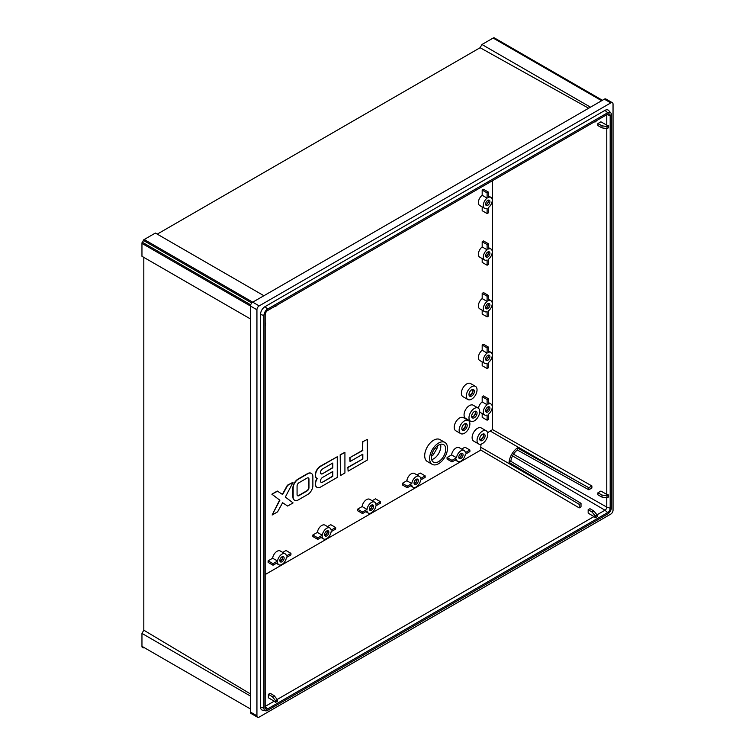 <?xml version="1.0" encoding="UTF-8"?>
<svg xmlns="http://www.w3.org/2000/svg" width="755" height="755" viewBox="0 0 755 755"><rect width="100%" height="100%" fill="white"/><g stroke="black" fill="none" stroke-linecap="round" stroke-linejoin="round"><path stroke-width="1.13" d="M440.524 444.299A10.126 5.842 -60 0 1 433.644 458.804A10.126 5.842 -60 0 1 431.681 459.625M438.57 445.12A10.126 5.842 -60 0 1 443.629 444.62A10.126 5.842 -60 0 1 445.176 452.726A10.126 5.842 -60 0 1 438.57 461.645A10.126 5.842 -60 0 1 433.502 462.154A10.126 5.842 -60 0 1 431.954 454.038A10.126 5.842 -60 0 1 438.57 445.12M438.57 463.712A12.656 7.305 -60 0 1 432.238 464.344A12.656 7.305 -60 0 1 430.303 454.199A12.656 7.305 -60 0 1 438.57 443.053A12.656 7.305 -60 0 1 444.893 442.421A12.656 7.305 -60 0 1 446.828 452.566A12.656 7.305 -60 0 1 438.57 463.712M444.893 442.421L439.967 439.58A12.656 7.305 120 0 0 433.644 440.212A12.656 7.305 120 0 0 425.376 451.358A12.656 7.305 120 0 0 427.321 461.503L432.238 464.344M461.9 429.246A3.294 1.897 120 0 0 463.174 428.953A3.294 1.897 120 0 0 465.222 426.358A3.294 1.897 120 0 0 465.118 423.668M471.743 416.845A3.294 1.897 120 0 0 473.017 416.552A3.294 1.897 120 0 0 475.055 413.966A3.294 1.897 120 0 0 474.961 411.267M479.793 439.58A3.294 1.897 120 0 0 481.067 439.278A3.294 1.897 120 0 0 483.115 436.692A3.294 1.897 120 0 0 483.011 434.002M464.514 430.133A3.794 2.189 120 0 0 466.996 426.792A3.794 2.189 120 0 0 466.411 423.753A3.794 2.189 120 0 0 464.514 423.942A3.794 2.189 120 0 0 462.032 427.283A3.794 2.189 120 0 0 462.617 430.322A3.794 2.189 120 0 0 464.514 430.133M462.069 429.727A3.794 2.189 120 0 0 463.174 429.359A3.794 2.189 120 0 0 465.618 423.574M474.357 417.741A3.794 2.189 120 0 0 476.839 414.391A3.794 2.189 120 0 0 476.254 411.352A3.794 2.189 120 0 0 474.357 411.541A3.794 2.189 120 0 0 471.875 414.882A3.794 2.189 120 0 0 472.46 417.93A3.794 2.189 120 0 0 474.357 417.741M471.913 417.326A3.794 2.189 120 0 0 473.017 416.968A3.794 2.189 120 0 0 475.461 411.173M482.407 440.467A3.794 2.189 120 0 0 484.889 437.126A3.794 2.189 120 0 0 484.304 434.078A3.794 2.189 120 0 0 482.407 434.267A3.794 2.189 120 0 0 479.925 437.617A3.794 2.189 120 0 0 480.51 440.656A3.794 2.189 120 0 0 482.407 440.467M479.963 440.061A3.794 2.189 120 0 0 481.067 439.693A3.794 2.189 120 0 0 483.511 433.908M464.514 433.238A7.588 4.379 -60 0 1 460.72 433.615A7.588 4.379 -60 0 1 459.55 427.528A7.588 4.379 -60 0 1 464.514 420.837A7.588 4.379 -60 0 1 468.308 420.459A7.588 4.379 -60 0 1 469.468 426.547A7.588 4.379 -60 0 1 464.514 433.238M468.308 420.459L463.391 417.619A7.588 4.379 120 0 0 459.587 417.996A7.588 4.379 120 0 0 454.633 424.688A7.588 4.379 120 0 0 455.793 430.775L460.72 433.615M474.357 420.837A7.588 4.379 -60 0 1 470.563 421.214A7.588 4.379 -60 0 1 469.393 415.127A7.588 4.379 -60 0 1 474.357 408.446A7.588 4.379 -60 0 1 478.151 408.068A7.588 4.379 -60 0 1 479.312 414.146A7.588 4.379 -60 0 1 474.357 420.837M478.151 408.068L473.234 405.227A7.588 4.379 120 0 0 469.431 405.595A7.588 4.379 120 0 0 464.476 412.287A7.588 4.379 120 0 0 465.637 418.374L470.563 421.214M482.407 443.572A7.588 4.379 -60 0 1 478.613 443.94A7.588 4.379 -60 0 1 477.453 437.862A7.588 4.379 -60 0 1 482.407 431.171A7.588 4.379 -60 0 1 486.201 430.794A7.588 4.379 -60 0 1 487.371 436.881A7.588 4.379 -60 0 1 482.407 443.572M486.201 430.794L481.284 427.953A7.588 4.379 120 0 0 477.49 428.33A7.588 4.379 120 0 0 472.526 435.022A7.588 4.379 120 0 0 473.687 441.099L478.613 443.94M488.145 200.188A2.661 1.538 -60 0 1 486.437 204.237A2.661 1.538 -60 0 1 485.663 204.492M487.777 200.368A3.039 1.755 -60 0 1 489.297 200.217A3.039 1.755 -60 0 1 489.759 202.642A3.039 1.755 -60 0 1 487.777 205.322A3.039 1.755 -60 0 1 486.258 205.473A3.039 1.755 -60 0 1 485.795 203.038A3.039 1.755 -60 0 1 487.777 200.368M488.466 200.094A3.039 1.755 -60 0 1 486.437 204.548A3.039 1.755 -60 0 1 485.739 204.813M488.145 251.84A2.661 1.538 -60 0 1 486.437 255.898A2.661 1.538 -60 0 1 485.663 256.153M487.777 252.019A3.039 1.755 -60 0 1 489.297 251.868A3.039 1.755 -60 0 1 489.759 254.303A3.039 1.755 -60 0 1 487.777 256.983A3.039 1.755 -60 0 1 486.258 257.134A3.039 1.755 -60 0 1 485.795 254.699A3.039 1.755 -60 0 1 487.777 252.019M488.466 251.755A3.039 1.755 -60 0 1 486.437 256.209A3.039 1.755 -60 0 1 485.739 256.474M469.053 395.148A3.294 1.897 120 0 0 470.327 394.856A3.294 1.897 120 0 0 472.375 392.27A3.294 1.897 120 0 0 472.271 389.571M471.667 396.045A3.794 2.189 120 0 0 474.149 392.694A3.794 2.189 120 0 0 473.574 389.655A3.794 2.189 120 0 0 471.667 389.844A3.794 2.189 120 0 0 469.195 393.185A3.794 2.189 120 0 0 469.77 396.233A3.794 2.189 120 0 0 471.667 396.045M469.223 395.629A3.794 2.189 120 0 0 470.327 395.271A3.794 2.189 120 0 0 472.772 389.486M471.667 399.14A7.588 4.379 -60 0 1 467.873 399.518A7.588 4.379 -60 0 1 466.713 393.43A7.588 4.379 -60 0 1 471.667 386.749A7.588 4.379 -60 0 1 475.471 386.371A7.588 4.379 -60 0 1 476.632 392.449A7.588 4.379 -60 0 1 471.667 399.14M475.471 386.371L470.544 383.531A7.588 4.379 120 0 0 466.75 383.908A7.588 4.379 120 0 0 461.786 390.59A7.588 4.379 120 0 0 462.957 396.677L467.873 399.518M485.663 411.126A2.661 1.538 120 0 0 486.437 410.871A2.661 1.538 120 0 0 488.145 406.822M485.663 359.465A2.661 1.538 120 0 0 486.437 359.21A2.661 1.538 120 0 0 488.145 355.161M485.663 307.804A2.661 1.538 120 0 0 486.437 307.549A2.661 1.538 120 0 0 488.145 303.501M487.777 411.956A3.039 1.755 120 0 0 489.759 409.276A3.039 1.755 120 0 0 489.297 406.841A3.039 1.755 120 0 0 487.777 406.992A3.039 1.755 120 0 0 485.795 409.672A3.039 1.755 120 0 0 486.258 412.107A3.039 1.755 120 0 0 487.777 411.956M485.739 411.447A3.039 1.755 120 0 0 486.437 411.182A3.039 1.755 120 0 0 488.466 406.728M487.777 360.295A3.039 1.755 120 0 0 489.759 357.615A3.039 1.755 120 0 0 489.297 355.19A3.039 1.755 120 0 0 487.777 355.341A3.039 1.755 120 0 0 485.795 358.012A3.039 1.755 120 0 0 486.258 360.446A3.039 1.755 120 0 0 487.777 360.295M485.739 359.786A3.039 1.755 120 0 0 486.437 359.522A3.039 1.755 120 0 0 488.466 355.067M487.777 308.635A3.039 1.755 120 0 0 489.759 305.964A3.039 1.755 120 0 0 489.297 303.529A3.039 1.755 120 0 0 487.777 303.68A3.039 1.755 120 0 0 485.795 306.351A3.039 1.755 120 0 0 486.258 308.786A3.039 1.755 120 0 0 487.777 308.635M485.739 308.134A3.039 1.755 120 0 0 486.437 307.861A3.039 1.755 120 0 0 488.466 303.416M282.361 556.624A2.661 1.538 -60 0 1 280.643 560.672A2.661 1.538 -60 0 1 279.869 560.927M327.094 530.793A2.661 1.538 -60 0 1 325.386 534.842A2.661 1.538 -60 0 1 324.612 535.097M281.983 556.803A3.039 1.755 -60 0 1 283.502 556.652A3.039 1.755 -60 0 1 283.974 559.087A3.039 1.755 -60 0 1 281.983 561.758A3.039 1.755 -60 0 1 280.473 561.909A3.039 1.755 -60 0 1 280.001 559.474A3.039 1.755 -60 0 1 281.983 556.803M282.681 556.529A3.039 1.755 -60 0 1 280.643 560.984A3.039 1.755 -60 0 1 279.954 561.248M326.726 530.973A3.039 1.755 -60 0 1 328.246 530.822A3.039 1.755 -60 0 1 328.708 533.256A3.039 1.755 -60 0 1 326.726 535.927A3.039 1.755 -60 0 1 325.207 536.078A3.039 1.755 -60 0 1 324.744 533.653A3.039 1.755 -60 0 1 326.726 530.973M327.415 530.708A3.039 1.755 -60 0 1 325.386 535.153A3.039 1.755 -60 0 1 324.688 535.427M281.983 564.447A6.323 3.652 120 0 0 286.409 557.501L290.93 554.887L290.93 553.34L286.409 555.954A6.323 3.652 120 0 0 285.154 553.802A6.323 3.652 120 0 0 280.586 555.18A6.323 3.652 120 0 0 277.566 561.059L273.036 563.674L273.036 565.221L277.566 562.607A6.323 3.652 120 0 0 278.822 564.759A6.323 3.652 120 0 0 281.983 564.447M458.823 457.615A2.661 1.538 120 0 0 459.587 457.36A2.661 1.538 120 0 0 461.305 453.311M414.08 483.445A2.661 1.538 120 0 0 414.854 483.191A2.661 1.538 120 0 0 416.571 479.142M369.346 509.276A2.661 1.538 120 0 0 370.12 509.021A2.661 1.538 120 0 0 371.828 504.963M460.937 458.445A3.039 1.755 120 0 0 462.919 455.765A3.039 1.755 120 0 0 462.456 453.34A3.039 1.755 120 0 0 460.937 453.491A3.039 1.755 120 0 0 458.946 456.162A3.039 1.755 120 0 0 459.418 458.596A3.039 1.755 120 0 0 460.937 458.445M458.898 457.936A3.039 1.755 120 0 0 459.587 457.672A3.039 1.755 120 0 0 461.626 453.217M416.194 484.276A3.039 1.755 120 0 0 418.185 481.596A3.039 1.755 120 0 0 417.713 479.161A3.039 1.755 120 0 0 416.194 479.312A3.039 1.755 120 0 0 414.212 481.992A3.039 1.755 120 0 0 414.674 484.427A3.039 1.755 120 0 0 416.194 484.276M414.165 483.766A3.039 1.755 120 0 0 414.854 483.502A3.039 1.755 120 0 0 416.892 479.048M371.46 510.106A3.039 1.755 120 0 0 373.442 507.426A3.039 1.755 120 0 0 372.979 504.991A3.039 1.755 120 0 0 371.46 505.142A3.039 1.755 120 0 0 369.478 507.822A3.039 1.755 120 0 0 369.941 510.257A3.039 1.755 120 0 0 371.46 510.106M369.431 509.597A3.039 1.755 120 0 0 370.12 509.332A3.039 1.755 120 0 0 372.149 504.878M469.884 450.027L469.884 451.575L465.354 454.189A6.323 3.652 -60 0 1 460.937 461.135A6.323 3.652 -60 0 1 457.775 461.447A6.323 3.652 -60 0 1 456.511 459.295L451.99 461.909L447.064 459.068L447.064 457.521L451.594 454.906A6.323 3.652 120 0 1 454.614 449.027A6.323 3.652 120 0 1 459.172 447.649L464.099 450.49A6.323 3.652 -60 0 1 465.354 452.641L469.884 450.027L464.957 447.186L461.673 449.083M425.141 475.858L425.141 477.405L420.62 480.02A6.323 3.652 -60 0 1 416.194 486.956A6.323 3.652 -60 0 1 413.032 487.277A6.323 3.652 -60 0 1 411.777 485.125L407.247 487.739L402.33 484.899L402.33 483.342L406.851 480.737A6.323 3.652 120 0 1 409.88 474.848A6.323 3.652 120 0 1 414.438 473.47L419.365 476.32A6.323 3.652 -60 0 1 420.62 478.462L425.141 475.858L420.224 473.017L416.93 474.914M380.407 501.679L380.407 503.236L375.886 505.841A6.323 3.652 -60 0 1 371.46 512.787A6.323 3.652 -60 0 1 368.298 513.098A6.323 3.652 -60 0 1 367.034 510.956L362.513 513.56L357.596 510.72L357.596 509.172L362.117 506.558A6.323 3.652 120 0 1 365.146 500.678A6.323 3.652 120 0 1 369.705 499.3L374.622 502.141A6.323 3.652 -60 0 1 375.886 504.293L380.407 501.679L375.49 498.838L372.196 500.744M331.143 531.671A6.323 3.652 -60 0 1 326.726 538.617A6.323 3.652 -60 0 1 323.565 538.928A6.323 3.652 -60 0 1 322.3 536.777L317.78 539.391L317.78 537.843L322.3 535.229A6.323 3.652 -60 0 1 325.329 529.349A6.323 3.652 -60 0 1 329.888 527.971A6.323 3.652 -60 0 1 331.143 530.123L335.673 527.509L335.673 529.057L331.143 531.671M263.91 295.724L155.379 233.059L144.196 239.514A3.162 1.831 -60 0 0 143.242 240.316A1.265 0.727 120 0 1 142.176 242.157A3.162 1.831 -60 0 0 141.959 243.393L141.959 256.304L250.49 318.969L143.818 257.38L143.818 630.198L141.959 633.407L141.959 646.327A3.162 1.831 -60 0 0 142.176 647.309L143.242 647.922M588.664 108.229L480.105 47.725L157.238 234.126M480.105 47.725L481.964 44.507L493.147 38.052A3.162 1.831 -60 0 1 494.1 37.75L602.424 100.283M311.23 473.357A7.229 4.171 120 0 0 311.107 473.272A7.229 4.171 120 0 0 307.483 473.63L298.008 479.104A7.229 4.171 120 0 0 292.893 487.956L292.893 496.818A7.229 4.171 120 0 0 294.384 500.121A7.229 4.171 120 0 0 294.525 500.197M316.987 478.491A7.229 4.171 120 0 0 316.76 487.211A7.229 4.171 120 0 0 316.892 487.286M337.259 456.756L320.639 466.345A7.229 4.171 120 0 0 315.92 472.715A7.229 4.171 120 0 0 317.024 478.51A7.229 4.171 120 0 0 317.26 478.632A7.229 4.171 120 0 0 317.024 487.371A7.229 4.171 120 0 0 320.639 487.013L337.259 477.415L337.259 456.756L320.375 466.194A7.229 4.171 120 0 0 315.647 472.564A7.229 4.171 120 0 0 316.76 478.359A7.229 4.171 120 0 0 316.892 478.425M347.857 467.298L348.121 471.139L367.298 460.069L367.298 439.41L362.551 441.835L362.551 450.32L349.773 457.7L350.037 461.55L362.825 454.17L362.825 458.964L347.857 467.298L348.121 471.139M362.551 454.321L362.551 458.814M482.181 361.89L482.181 365.694L487.107 368.534L487.107 363.315A6.323 3.652 -60 0 1 484.616 363.297A6.323 3.652 -60 0 1 483.53 358.653A6.323 3.652 -60 0 1 487.107 353.095L482.181 350.254A6.323 3.652 120 0 0 478.604 355.813A6.323 3.652 120 0 0 479.689 360.456L484.616 363.297M487.107 353.095L487.107 347.876L488.447 347.102L483.53 344.252L482.181 345.035L482.181 350.254M482.181 258.578L482.181 262.381L487.107 265.222L487.107 259.994A6.323 3.652 -60 0 1 484.616 259.984A6.323 3.652 -60 0 1 483.53 255.341A6.323 3.652 -60 0 1 487.107 249.782L487.107 244.554L488.447 243.78L488.447 249.008A6.323 3.652 -60 0 1 490.939 249.018A6.323 3.652 -60 0 1 492.024 253.661A6.323 3.652 -60 0 1 488.447 259.22L488.447 264.448L487.107 265.222M488.447 243.78L483.53 240.939L482.181 241.713L482.181 246.942A6.323 3.652 120 0 0 478.604 252.5A6.323 3.652 120 0 0 479.689 257.134L484.616 259.984M273.036 565.221L268.119 562.381L268.119 560.833L272.64 558.219A6.323 3.652 -60 0 1 275.669 552.339A6.323 3.652 -60 0 1 280.228 550.961L285.154 553.802M282.719 552.396L286.013 550.499L290.93 553.34M329.888 527.971L324.961 525.131A6.323 3.652 120 0 0 320.403 526.509A6.323 3.652 120 0 0 317.383 532.388L312.853 535.002L312.853 536.55L317.78 539.391M335.673 527.509L330.747 524.668L327.462 526.575M579.217 507.888L579.217 504.359L581.01 503.321L581.01 506.85L579.217 507.888L480.793 450.074L265.165 574.564M480.793 450.074L480.793 447.29A13.288 7.673 -60 0 1 481.152 444.119M487.626 432.908A13.288 7.673 -60 0 1 490.193 431.02L492.6 429.623L591.882 485.946L591.882 488.013L588.824 489.787L588.824 487.721L591.882 485.946M492.6 180.624L492.6 429.623M482.181 310.239L482.181 314.033L487.107 316.873L487.107 311.655A6.323 3.652 -60 0 1 484.616 311.636A6.323 3.652 -60 0 1 483.53 307.002A6.323 3.652 -60 0 1 487.107 301.443L482.181 298.593A6.323 3.652 120 0 0 478.604 304.161A6.323 3.652 120 0 0 479.689 308.795L484.616 311.636M487.107 301.443L487.107 296.215L488.447 295.441L483.53 292.6L482.181 293.374L482.181 298.593M482.181 413.551L482.181 417.355L487.107 420.195L487.107 414.967A6.323 3.652 -60 0 1 484.616 414.957A6.323 3.652 -60 0 1 483.53 410.314A6.323 3.652 -60 0 1 487.107 404.755L482.181 401.915A6.323 3.652 120 0 0 478.453 408.266M487.107 404.755L487.107 399.527L488.447 398.753L483.53 395.913L482.181 396.686L482.181 401.915M487.107 213.561L488.447 212.787L488.447 207.559A6.323 3.652 120 0 0 492.024 202A6.323 3.652 120 0 0 490.939 197.366A6.323 3.652 120 0 0 488.447 197.348L488.447 192.119L487.107 192.903L487.107 198.121A6.323 3.652 120 0 0 483.53 203.68A6.323 3.652 120 0 0 484.616 208.323A6.323 3.652 120 0 0 487.107 208.333L487.107 213.561L482.181 210.72L482.181 206.917M484.616 208.323L479.689 205.483A6.323 3.652 -60 0 1 478.604 200.839A6.323 3.652 -60 0 1 482.181 195.281L482.181 190.062L483.53 189.279L488.447 192.119M340.184 454.755L340.448 475.575L344.922 472.989L344.922 452.32L340.184 454.755L340.448 475.575M293.091 482.247L287.646 485.39L282.615 494.534L277.311 491.052L271.866 494.195L279.624 500.046L272.13 515.014L277.576 511.871L282.615 502.726L287.646 506.058L293.091 502.915L285.333 497.064L293.091 482.247L287.381 485.238L282.351 494.365M275.547 305.945L275.547 306.521L274.376 306.624M277.33 304.907L275.547 306.521M265.165 322.574L265.656 323.64L265.165 325.99M265.656 323.64L265.165 323.923M607.671 114.194L267.666 310.494A3.548 2.048 120 0 0 265.165 314.835L265.165 707.435A3.548 2.048 120 0 0 265.59 708.813A3.548 2.048 120 0 0 267.666 708.888L607.671 512.588A3.548 2.048 120 0 0 610.182 508.238L610.182 115.638A3.548 2.048 120 0 0 609.077 113.882A3.548 2.048 120 0 0 607.671 114.194M596.969 514.834L604.991 510.21A2.529 1.463 120 0 0 606.775 507.105L606.775 497.847M597.932 492.788L597.932 494.855L601.962 497.101L601.962 495.044L597.932 492.788L600.914 491.071L606.775 494.402L606.775 128.605M606.775 125.151L608.473 125.717L607.001 126.566L601.962 125.792L597.932 123.546L600.914 121.819L606.775 125.151L606.775 114.713M597.932 123.546L597.932 125.604L601.962 127.859L607.001 128.633L608.473 127.784L608.473 125.717M601.962 127.859L601.962 125.792M607.001 126.566L607.001 128.633M265.165 706.406L274.207 701.187L268.384 697.771L268.384 694.326L272.347 696.686L275.547 700.668L277.33 699.63L274.141 695.657L270.177 693.288L268.384 694.326M277.189 699.46L593.977 516.562L588.164 513.145L588.164 509.701L592.128 512.069L593.921 511.031L589.957 508.672L588.164 509.701M593.977 516.562L595.327 517.751L597.111 516.713L597.111 515.014L593.921 511.031M581.01 503.321L510.842 461.314A10.759 6.21 -60 0 1 517.364 450.018L517.364 447.941L588.824 487.721M595.327 517.751L595.327 516.042L592.128 512.069M579.217 504.359L509.04 462.353L510.842 461.314M597.111 515.014L595.327 516.042M601.962 495.044L607.001 495.818L608.473 494.969L606.775 494.402M517.364 450.018L588.824 489.787M601.962 497.101L607.001 497.885L608.473 497.035L608.473 494.969M607.001 497.885L607.001 495.818M509.04 462.353A13.288 7.673 -60 0 1 517.364 447.941M277.33 699.63L277.33 701.338L275.547 702.376L275.547 700.668M274.207 701.187L275.547 702.376M265.165 691.825L265.656 692.892L265.165 695.242M265.656 692.892L265.165 693.175M611.427 114.92A5.313 3.067 120 0 0 610.776 112.863A5.313 3.067 120 0 0 607.671 112.75L267.666 309.05A5.313 3.067 120 0 0 263.92 315.552L263.92 708.152A5.313 3.067 120 0 0 265.571 710.795A5.313 3.067 120 0 0 267.666 710.323L607.671 514.023A5.313 3.067 120 0 0 611.427 507.52L611.427 114.92M610.804 514.08A3.162 1.831 120 0 0 613.041 510.21L613.041 104.171A3.162 1.831 120 0 0 612.38 102.727A3.162 1.831 120 0 0 610.804 102.888L259.173 305.898A3.162 1.831 120 0 0 256.936 309.767L256.936 715.806A3.162 1.831 120 0 0 257.587 717.25A3.162 1.831 120 0 0 259.173 717.09L610.804 514.08M610.776 112.863L608.69 110.504A6.323 3.652 120 0 0 604.991 110.372L264.986 306.672A6.323 3.652 120 0 0 260.513 314.42L260.513 707.02A6.323 3.652 120 0 0 262.476 710.162L265.571 710.795M612.38 102.727L605.944 99.009A3.162 1.831 120 0 0 604.359 99.169L252.727 302.179A3.162 1.831 120 0 0 250.49 306.049L250.49 712.078A3.162 1.831 120 0 0 251.151 713.532L257.587 717.25M143.818 630.198L250.49 693.958M141.959 633.407L250.49 696.072M481.964 44.507L590.495 107.172M143.242 240.316L251.774 302.982M142.176 242.157L250.707 304.822M272.347 696.686L274.141 695.657M597.111 120.29L595.327 121.895L594.147 121.999M595.327 121.319L595.327 121.895M317.78 537.843L312.853 535.002M322.3 535.229L317.383 532.388M362.513 513.56L362.513 512.013L357.596 509.172M362.513 512.013L367.034 509.398L362.117 506.558M367.034 509.398A6.323 3.652 -60 0 1 370.063 503.519A6.323 3.652 -60 0 1 374.622 502.141M407.247 487.739L407.247 486.182L402.33 483.342M407.247 486.182L411.777 483.577L406.851 480.737M411.777 483.577A6.323 3.652 -60 0 1 414.797 477.689A6.323 3.652 -60 0 1 419.365 476.32M451.99 461.909L451.99 460.361L447.064 457.521M451.99 460.361L456.511 457.747L451.594 454.906M456.511 457.747A6.323 3.652 -60 0 1 459.54 451.868A6.323 3.652 -60 0 1 464.099 450.49M277.566 561.059L272.64 558.219M273.036 563.674L268.119 560.833M487.107 249.782L482.181 246.942M487.107 244.554L482.181 241.713M488.447 295.441L488.447 300.66A6.323 3.652 -60 0 1 490.939 300.679A6.323 3.652 -60 0 1 492.024 305.313A6.323 3.652 -60 0 1 488.447 310.881L488.447 316.1L487.107 316.873M487.107 296.215L482.181 293.374M488.447 347.102L488.447 352.321A6.323 3.652 -60 0 1 490.939 352.34A6.323 3.652 -60 0 1 492.024 356.973A6.323 3.652 -60 0 1 488.447 362.532L488.447 367.76L487.107 368.534M487.107 347.876L482.181 345.035M488.447 398.753L488.447 403.982A6.323 3.652 -60 0 1 490.939 403.991A6.323 3.652 -60 0 1 492.024 408.634A6.323 3.652 -60 0 1 488.447 414.193L488.447 419.421L487.107 420.195M487.107 399.527L482.181 396.686M487.107 192.903L482.181 190.062M487.107 198.121L482.181 195.281M367.298 439.41L362.551 441.835M362.825 441.996L362.551 450.32M362.825 450.48L349.773 457.7M350.037 457.86L350.037 461.55M362.825 458.964L348.121 467.449M344.922 452.32L340.448 454.906M322.555 482.209L332.785 476.311L332.785 471.507L322.555 477.415A2.935 1.699 120 0 0 320.639 480.001A2.935 1.699 120 0 0 321.092 482.36A2.935 1.699 120 0 0 322.555 482.209L332.511 476.15L332.511 471.667M322.555 473.725L332.785 467.817L332.785 463.023L322.555 468.93A2.935 1.699 120 0 0 320.639 471.516A2.935 1.699 120 0 0 321.092 473.866A2.935 1.699 120 0 0 322.555 473.725L332.511 467.666L332.511 463.183M320.96 482.266A2.935 1.699 120 0 0 322.291 482.058M320.96 473.781A2.935 1.699 120 0 0 322.291 473.574M312.872 476.735A7.229 4.171 120 0 0 311.371 473.423A7.229 4.171 120 0 0 307.757 473.781L298.272 479.255A7.229 4.171 120 0 0 293.157 488.117L293.157 496.969A7.229 4.171 120 0 0 294.658 500.282A7.229 4.171 120 0 0 298.272 499.923L307.757 494.449A7.229 4.171 120 0 0 312.872 485.588L312.872 476.735M308.955 487.664L308.955 479.18A2.699 1.557 120 0 0 308.399 477.943A2.699 1.557 120 0 0 307.049 478.075L298.98 482.728A2.699 1.557 120 0 0 297.074 486.041L297.074 494.525A2.699 1.557 120 0 0 297.63 495.761A2.699 1.557 120 0 0 298.98 495.629L307.049 490.976A2.699 1.557 120 0 0 308.955 487.664L308.682 479.029A2.699 1.557 120 0 0 308.257 477.877M297.508 495.676A2.699 1.557 120 0 0 298.716 495.478L306.775 490.816A2.699 1.557 120 0 0 308.682 487.513M277.576 491.203L271.866 494.195M272.13 494.355L279.624 500.046M279.888 500.206L272.13 515.014M282.615 502.726L287.646 506.058M431.501 456.105A3.162 1.831 120 0 0 433.644 454.199L436.805 448.715A3.162 1.831 120 0 0 437.39 445.903M513.513 454.189L606.775 507.105L610.182 508.238M512.532 455.897L604.991 510.21L607.671 512.588M480.793 447.29L567.128 497.13M490.193 431.02L576.527 480.859M267.666 708.888L265.165 706.661M250.49 712.078L256.936 715.806M141.959 243.393L256.936 309.767M144.196 239.514L259.173 305.898M604.359 99.169L610.804 102.888M141.959 646.327L250.49 708.983M493.147 38.052L601.678 100.717M607.671 112.75L604.991 110.372M267.666 309.05L264.986 306.672M263.92 315.552L260.513 314.42M263.92 708.152L260.513 707.02M610.182 115.638L607.001 114.581M435.342 447.866L436.805 448.715M432.171 453.349L433.644 454.199M323.565 538.928L321.064 537.494M368.298 513.098L365.807 511.663M413.032 487.277L410.541 485.833M457.775 461.447L455.274 460.003M278.822 564.759L276.33 563.324M490.939 249.018L488.447 247.583M490.939 300.679L488.447 299.244M490.939 352.34L488.447 350.896M484.616 414.957L479.699 412.117M490.939 403.991L488.447 402.557M490.939 197.366L488.447 195.922"/></g></svg>
